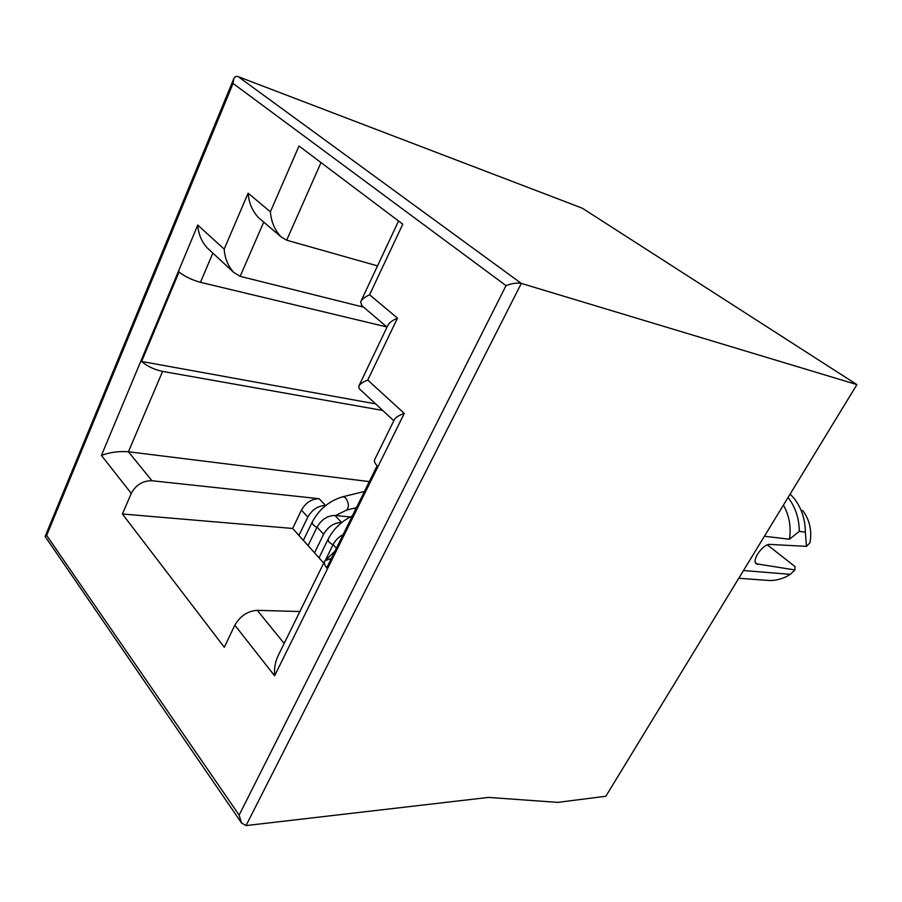 <?xml version="1.0" encoding="UTF-8"?>
<svg xmlns="http://www.w3.org/2000/svg" width="902" height="902" viewBox="0 0 902 902"><rect width="100%" height="100%" fill="white"/><g stroke="black" fill="none" stroke-linecap="round" stroke-linejoin="round"><path stroke-width="1.35" d="M764.919 580.189L769.801 580.538C777.028 580.527 783.861 578.464 790.31 574.337L743.496 570.538M802.611 510.408C809.646 519.699 812.104 530.489 809.973 542.778L806.467 546.364L770.037 544.425C763.239 543.511 751.321 560.255 756.214 563.773L794.887 569.951L790.31 574.337M790.152 494.037L794.019 498.31C801.438 507.826 805.215 519.101 805.362 532.135L806.467 546.364M764.4 536.262L789.464 539.227L799.285 531.357C799.161 518.323 795.406 507.025 788.055 497.476M799.285 531.357L805.362 532.135M238.196 76.659L582.252 208.159L856.9 384.602L521.322 283.408L238.196 76.659C236.38 75.948 234.903 76.625 233.776 78.677L233.066 83.458L506.033 285.63C512.043 283.341 517.139 282.597 521.322 283.408L246.032 825.578L241.522 822.962L239.131 815.104L506.033 285.63M246.032 825.578L488.546 797.413L557.707 802.374L605.828 796.252L856.9 384.602M233.066 83.458L46.667 535.405L45.111 536.465L241.522 822.962M326.501 559.308L334.946 551.19M341.599 522.495L334.958 515.459C327.516 515.549 321.552 519.439 317.053 527.118L308.067 545.631L314.539 552.836L323.615 534.255C328.148 526.543 334.146 522.63 341.599 522.495L341.768 522.517M325.588 559.917L333.131 544.605C335.375 540.287 338.712 536.938 343.155 534.559M319.161 498.716C311.754 498.727 305.846 502.538 301.437 510.126L292.654 528.459L298.945 535.472L307.819 517.072C312.261 509.438 318.192 505.594 325.611 505.56L319.161 498.716L151.964 480.743L128.422 451.767L369.313 481.6M353.347 508.412L355.94 508.683M334.958 515.459L350.28 516.947M151.964 480.743C142.798 480.665 135.898 484.881 131.275 493.405L122.401 513.993L224.327 647.286L234.836 625.199C240.203 615.965 247.678 611.015 257.273 610.338L299.881 611.533M131.275 493.405L101.419 455.42L197.775 225.06L224.181 249.132L248.106 193.175L270.375 211.801L299.013 146.011L402.777 224.181L369.583 294.785C364.814 296.972 361.826 299.363 360.631 301.933L361.961 305.755M767.376 544.921L795.102 566.636L794.887 569.951M789.464 539.227C791.268 526.791 789.239 515.414 783.398 505.12M323.728 563.073L314.539 552.836M308.067 545.631L298.945 535.472M363.664 307.199L240.157 276.339L263.734 222.095M358.973 385.763L387.871 325.374C389.112 322.792 392.325 320.379 397.489 318.124L367.745 380.069C362.762 382.053 359.74 384.162 358.669 386.394L359.537 388.976M270.375 211.801C271.231 221.858 274.783 230.202 281.029 236.831L286.667 240.203L321.011 162.585M248.106 193.175C248.907 202.984 252.391 211.158 258.581 217.72L259.742 218.701M224.181 249.132C224.823 258.254 228.014 266.022 233.719 272.427L240.157 276.339M197.775 225.06C198.372 233.911 201.484 241.477 207.122 247.791L208.046 248.648M101.419 455.42C109.92 452.274 118.917 451.056 128.422 451.767L162.585 371.387C154.039 369.538 147.049 366.223 141.603 361.465L179.058 271.976C184.763 276.531 191.9 279.981 200.458 282.315L212.872 253.112M122.401 513.993L292.654 528.459M367.745 380.069L404.276 413.387L274.603 675.801C274.073 668.314 275.279 661.538 278.233 655.483L324.585 561.337M331.395 558.394L324.889 560.74C323.818 562.566 324.416 564.956 326.693 567.899L377.115 465.804C374.634 463.053 373.856 460.933 374.758 459.434L394.321 419.712C395.426 417.525 398.74 415.416 404.276 413.387M386.868 326.964L200.458 282.315M162.585 371.387L382.707 410.444M377.521 265.887L286.667 240.203M375.638 403.893L141.603 361.465M369.583 294.785L397.489 318.124M274.603 675.801L234.836 625.199M46.667 535.405L239.131 815.104M757.748 564.46L755.459 562.634M333.131 544.605L336.423 548.19M317.053 527.118L323.615 534.255M301.437 510.126L307.819 517.072M284.164 643.442L257.273 610.338M316.873 527.501L313.073 524.772L312.171 522.179C319.105 509.213 329.343 500.734 342.895 496.731L345.59 497.769C348.95 503.045 349.266 507.172 346.537 510.126L356.459 507.634M332.962 544.955L328.982 542.125L328.046 539.385C333.436 528.989 341.542 521.176 352.355 515.944M738.783 578.272L769.801 580.538M233.573 79.173L45.168 536.34M361.341 305.226L387.037 327.11M398.56 221.001L360.98 301.189M258.581 217.72L281.029 236.831M207.122 247.791L233.719 272.427M359.12 388.593L393.813 420.738M303.365 540.388L312.092 522.337M335.578 515.527L346.537 510.126M343.188 496.664L364.442 491.466M319.004 557.808L327.967 539.543"/></g></svg>
